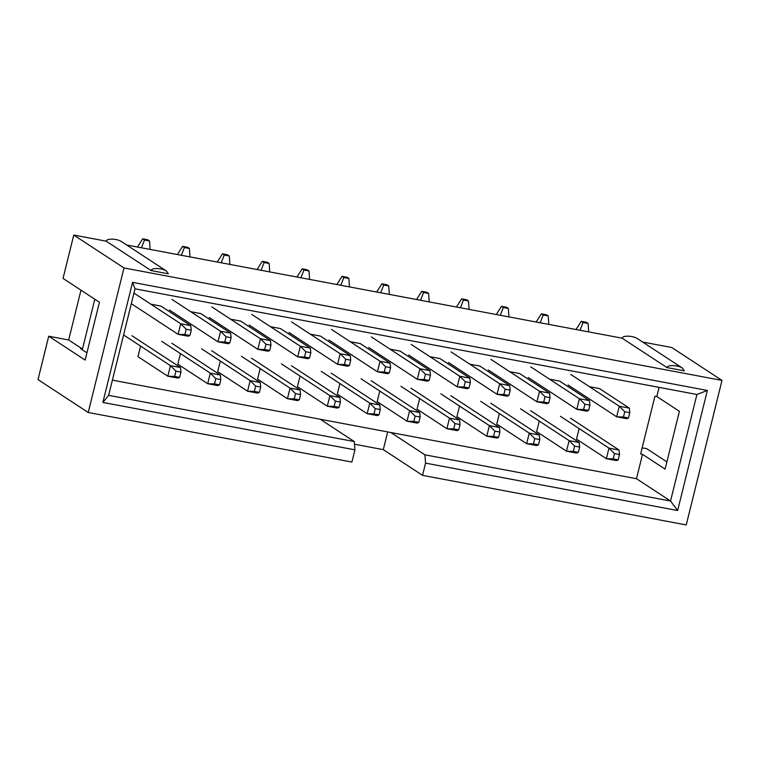 <?xml version="1.0" encoding="UTF-8"?>
<svg xmlns="http://www.w3.org/2000/svg" width="760" height="760" viewBox="0 0 760 760"><rect width="100%" height="100%" fill="white"/><g stroke="black" fill="none" stroke-linecap="round" stroke-linejoin="round"><path stroke-width="1.14" d="M614.489 453.615L619.505 454.556L618.203 459.847L616.417 460.579L606.375 458.688L613.178 458.897L614.489 453.615L608.988 448.115L606.375 458.688L576.508 439.128L579.111 428.64M574.617 446.12L579.642 447.06L578.332 452.352L576.545 453.074L566.504 451.193L573.306 451.402L574.617 446.12L569.116 440.619L566.504 451.193L536.645 431.632L539.239 421.144M534.745 438.615L539.771 439.565L538.469 444.847L536.683 445.578L526.633 443.688L533.444 443.906L534.745 438.615L529.255 433.124L526.633 443.688L496.774 424.127L499.367 413.639M494.883 431.119L499.909 432.07L498.598 437.351L496.812 438.083L486.77 436.192L493.572 436.411L494.883 431.119L489.383 425.619L486.77 436.192L456.912 416.632L459.505 406.144M455.012 423.624L460.037 424.565L458.726 429.856L456.95 430.587L446.899 428.697L453.71 428.906L455.012 423.624L449.521 418.123L446.899 428.697L417.041 409.137L419.634 398.648M415.15 416.128L420.166 417.069L418.865 422.36L417.078 423.092L407.037 421.202L413.839 421.41L415.15 416.128L409.649 410.628L407.037 421.202L377.169 401.641L379.772 391.153M589.494 386.688L599.459 388.559L629.318 408.12L629.793 412.67L628.482 417.962L626.706 418.693L616.654 416.803L623.466 417.012L624.767 411.73L629.793 412.67M549.622 379.183L559.588 381.064L589.447 400.624L589.922 405.175L588.62 410.457L586.834 411.188L576.792 409.308L583.594 409.516L584.906 404.234L589.922 405.175M509.751 371.688L519.716 373.559L549.584 393.119L550.059 397.68L548.748 402.962L546.962 403.693L536.921 401.802L543.723 402.021L545.034 396.729L550.059 397.68M469.889 364.192L479.854 366.063L509.713 385.624L510.188 390.184L508.877 395.466L507.1 396.197L497.05 394.307L503.861 394.526L505.162 389.234L510.188 390.184M430.017 356.697L439.983 358.568L469.851 378.128L470.316 382.679L469.015 387.97L467.229 388.702L457.188 386.812L463.99 387.02L465.3 381.738L470.316 382.679M390.155 349.191L400.121 351.072L429.979 370.633L430.454 375.183L429.144 380.475L427.367 381.197L417.316 379.316L424.118 379.525L425.429 374.243L430.454 375.183M175.94 371.146L180.965 372.087L179.655 377.368L177.868 378.1L167.827 376.209L174.629 376.428L175.94 371.146L170.439 365.645L167.827 376.209L137.968 356.649L140.562 346.161M215.811 378.641L220.827 379.582L219.526 384.873L217.74 385.595L207.698 383.714L214.5 383.923L215.811 378.641L210.311 373.141L207.698 383.714L177.831 364.154L180.434 353.666M255.673 386.137L260.699 387.077L259.388 392.369L257.611 393.101L247.56 391.21L254.372 391.419L255.673 386.137L250.183 380.637L247.56 391.21L217.702 371.649L220.295 361.161M295.545 393.632L300.57 394.582L299.26 399.865L297.474 400.596L287.432 398.705L294.234 398.924L295.545 393.632L290.044 388.132L287.432 398.705L257.573 379.145L260.167 368.657M335.407 401.128L340.433 402.078L339.122 407.36L337.345 408.091L327.294 406.201L334.106 406.419L335.407 401.128L329.916 395.637L327.294 406.201L297.435 386.64L300.029 376.152M375.278 408.633L380.304 409.573L378.993 414.856L377.207 415.587L367.166 413.697L373.967 413.915L375.278 408.633L369.778 403.132L367.166 413.697L337.307 394.136L339.901 383.648M150.945 304.209L160.911 306.08L190.769 325.641L191.244 330.201L189.934 335.483L188.157 336.214L178.106 334.324L184.917 334.542L186.219 329.251L191.244 330.201M190.807 311.704L200.782 313.585L230.641 333.146L231.116 337.697L229.805 342.978L228.019 343.71L217.977 341.829L224.78 342.038L226.09 336.756L231.116 337.697M230.679 319.209L240.644 321.081L270.503 340.641L270.978 345.192L269.676 350.483L267.89 351.215L257.849 349.324L264.651 349.534L265.962 344.251L270.978 345.192M270.55 326.705L280.516 328.577L310.374 348.137L310.849 352.697L309.538 357.979L307.762 358.71L297.711 356.82L304.522 357.029L305.824 351.747L310.849 352.697M310.412 334.2L320.378 336.072L350.246 355.632L350.721 360.192L349.41 365.474L347.624 366.206L337.582 364.315L344.385 364.534L345.695 359.242L350.721 360.192M350.284 341.696L360.249 343.577L390.108 363.137L390.583 367.688L389.281 372.97L387.495 373.702L377.454 371.811L384.256 372.029L385.567 366.748L390.583 367.688M666.995 367.584L684.266 370.832L682.442 368.106C678.062 365.019 667.365 364.658 666.995 367.584L622.107 338.181C622.468 335.255 633.165 335.606 637.545 338.694M151.069 270.56L168.34 273.809L166.516 271.073C162.136 267.995 151.439 267.634 151.069 270.56L106.181 241.157L73.767 235.059L123.984 267.947L88.217 412.481L351.909 462.07L354.93 449.844L354.274 441.55L108.632 395.352L102.856 402.439L354.93 449.844M121.619 241.67C117.239 238.583 106.543 238.222 106.181 241.157M622.107 338.181L126.73 245.014M642.656 342.048L671.783 347.519L722 380.418L123.984 267.947M73.767 235.059L63.032 278.416L99.436 302.262L85.129 360.069L48.725 336.224L68.666 339.976L80.987 290.177M94.81 299.231L82.479 349.03L68.666 339.976M82.479 349.03L80.598 348.669L86.925 352.811M642.162 447.83L646.75 448.695L666.89 461.88M48.725 336.224L38 379.582L88.217 412.481M112.394 380.152L636.49 478.714L642.514 454.347L640.632 453.995L654.939 396.178L656.82 396.54L659.091 387.372M656.82 396.54L679.402 411.331L665.095 469.138L642.514 454.347M677.644 510.539L707.361 390.45L696.92 394.487L670.548 501.03L677.644 510.539L425.562 463.125L422.541 475.351L686.232 524.942L722 380.418M108.632 395.352L135.005 288.809L132.572 282.359L102.856 402.439M707.361 390.45L132.572 282.359M135.005 288.809L696.92 394.487M636.49 478.714L670.548 501.03L424.906 454.831L425.562 463.125M390.849 432.516L424.906 454.831M422.541 475.351L383.296 449.644L387.685 431.917M354.274 441.55L320.216 419.235M383.296 449.644L354.492 444.229M180.965 372.087L180.49 367.526L170.439 365.645L123.585 334.951M179.655 377.368L174.629 376.428M131.917 335.711L180.49 367.526M190.769 325.641L180.728 323.76L133.941 293.103M186.219 329.251L180.728 323.76L178.106 334.324L131.318 303.677M189.934 335.483L184.917 334.542M142.7 238.839L147.725 239.789L149.549 240.977L144.523 240.036L142.7 238.839L137.493 247.038M149.549 240.977L150.129 249.422M141.464 247.788L144.523 240.036M220.827 379.582L220.352 375.031L210.311 373.141L161.737 341.325M219.526 384.873L214.5 383.923M171.788 343.216L220.352 375.031M230.641 333.146L220.59 331.255L171.969 299.402M226.09 336.756L220.59 331.255L217.977 341.829L169.404 310.004M229.805 342.978L224.78 342.038M182.571 246.344L187.596 247.285L189.411 248.472L184.395 247.532L182.571 246.344L177.365 254.543M189.411 248.472L190 256.918M181.336 255.284L184.395 247.532M260.699 387.077L260.224 382.527L250.183 380.637L201.609 348.821M259.388 392.369L254.372 391.419M211.65 350.712L260.224 382.527M270.503 340.641L260.462 338.751L211.831 306.897M265.962 344.251L260.462 338.751L257.849 349.324L209.275 317.509M269.676 350.483L264.651 349.534M222.442 253.84L227.458 254.78L229.282 255.977L224.257 255.027L222.442 253.84L217.227 262.038M229.282 255.977L229.862 264.413M221.198 262.779L224.257 255.027M300.57 394.582L300.095 390.022L290.044 388.132L241.471 356.316M299.26 399.865L294.234 398.924M251.522 358.207L300.095 390.022M310.374 348.137L300.333 346.247L251.702 314.393M305.824 351.747L300.333 346.247L297.711 356.82L249.147 325.005M309.538 357.979L304.522 357.029M262.305 261.335L267.33 262.276L269.144 263.473L264.128 262.523L262.305 261.335L257.099 269.534M269.144 263.473L269.733 271.909M261.07 270.284L264.128 262.523M340.433 402.078L339.957 397.518L329.916 395.637L281.342 363.812M339.122 407.36L334.106 406.419M291.384 365.702L339.957 397.518M350.246 355.632L340.195 353.742L291.574 321.888M345.695 359.242L340.195 353.742L337.582 364.315L289.009 332.5M349.41 365.474L344.385 364.534M302.176 268.831L307.192 269.781L309.016 270.969L303.99 270.028L302.176 268.831L296.96 277.029M309.016 270.969L309.595 279.404M300.931 277.78L303.99 270.028M380.304 409.573L379.829 405.023L369.778 403.132L321.214 371.317M378.993 414.856L373.967 413.915M331.255 373.198L379.829 405.023M390.108 363.137L380.066 361.247L331.436 329.394M385.567 366.748L380.066 361.247L377.454 371.811L328.88 339.995M389.281 372.97L384.256 372.029M342.038 276.327L347.063 277.276L348.887 278.464L343.862 277.523L342.038 276.327L336.832 284.534M348.887 278.464L349.467 286.909M340.803 285.276L343.862 277.523M420.166 417.069L419.691 412.519L409.649 410.628L361.076 378.812M418.865 422.36L413.839 421.41M371.127 380.703L419.691 412.519M429.979 370.633L419.938 368.742L371.308 336.889M425.429 374.243L419.938 368.742L417.316 379.316L368.742 347.5M429.144 380.475L424.118 379.525M381.909 283.831L386.935 284.772L388.749 285.969L383.733 285.019L381.909 283.831L376.703 292.03M388.749 285.969L389.338 294.405M380.674 292.771L383.733 285.019M460.037 424.565L459.562 420.014L449.521 418.123L400.947 386.308M458.726 429.856L453.71 428.906M410.989 388.198L459.562 420.014M469.851 378.128L459.8 376.238L411.169 344.385M465.3 381.738L459.8 376.238L457.188 386.812L408.614 354.996M469.015 387.97L463.99 387.02M421.781 291.327L426.797 292.267L428.621 293.464L423.595 292.514L421.781 291.327L416.565 299.526M428.621 293.464L429.2 301.901M420.536 300.276L423.595 292.514M499.909 432.07L499.434 427.509L489.383 425.619L440.809 393.803M498.598 437.351L493.572 436.411M450.86 395.694L499.434 427.509M509.713 385.624L499.671 383.733L451.041 351.88M505.162 389.234L499.671 383.733L497.05 394.307L448.485 362.491M508.877 395.466L503.861 394.526M461.643 298.822L466.668 299.772L468.483 300.96L463.467 300.019L461.643 298.822L456.437 307.021M468.483 300.96L469.072 309.396M460.408 307.772L463.467 300.019M539.771 439.565L539.296 435.005L529.255 433.124L480.681 401.308M538.469 444.847L533.444 443.906M490.732 403.19L539.296 435.005M549.584 393.119L539.533 391.238L490.912 359.375M545.034 396.729L539.533 391.238L536.921 401.802L488.347 369.987M548.748 402.962L543.723 402.021M501.514 306.318L506.54 307.268L508.354 308.455L503.329 307.515L501.514 306.318L496.299 314.516M508.354 308.455L508.943 316.901M500.279 315.267L503.329 307.515M579.642 447.06L579.167 442.51L569.116 440.619L520.553 408.804M578.332 452.352L573.306 451.402M530.594 410.695L579.167 442.51M589.447 400.624L579.405 398.734L530.774 366.88M584.906 404.234L579.405 398.734L576.792 409.308L528.219 377.483M588.62 410.457L583.594 409.516M541.376 313.823L546.402 314.763L548.226 315.951L543.2 315.01L541.376 313.823L536.17 322.022M548.226 315.951L548.806 324.397M540.142 322.762L543.2 315.01M619.505 454.556L619.029 450.005L608.988 448.115L560.414 416.299M618.203 459.847L613.178 458.897M570.466 418.19L619.029 450.005M629.318 408.12L619.276 406.229L570.646 374.376M624.767 411.73L619.276 406.229L616.654 416.803L568.081 384.987M628.482 417.962L623.466 417.012M581.248 321.319L586.274 322.259L588.088 323.456L583.072 322.506L581.248 321.319L576.042 329.517M588.088 323.456L588.677 331.892M580.013 330.258L583.072 322.506M682.452 368.106L637.554 338.703M166.516 271.082L121.628 241.67"/></g></svg>

